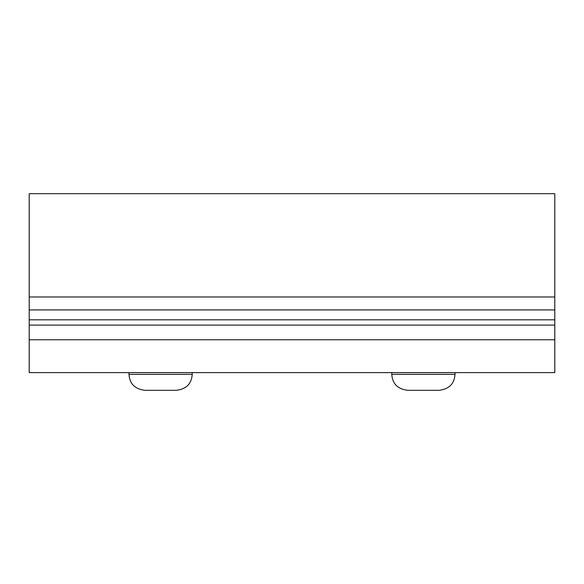 <?xml version="1.0" encoding="UTF-8"?>
<svg xmlns="http://www.w3.org/2000/svg" width="584" height="584" viewBox="0 0 584 584"><rect width="100%" height="100%" fill="white"/><g stroke="black" fill="none" stroke-linecap="round" stroke-linejoin="round"><path stroke-width="0.88" d="M554.8 339.764L29.2 339.764L29.2 372.614L554.8 372.614L554.8 193.691L29.2 193.691L29.2 296.979L554.8 296.979M29.2 296.979L29.2 319.835L554.8 319.835M29.2 319.835L29.2 325.091L554.8 325.091M29.2 309.929L554.8 309.929M29.2 339.764L29.2 325.091M423.4 390.309L439.08 390.309C449.081 389.105 454.396 383.79 455.024 374.366L391.776 374.366C392.404 383.79 397.719 389.105 407.72 390.309L423.4 390.309M160.6 390.309L176.28 390.309C186.281 389.105 191.596 383.79 192.224 374.366L128.976 374.366C129.604 383.79 134.919 389.105 144.92 390.309L160.6 390.309M455.024 374.366L455.024 372.614M391.776 374.366L391.776 372.614M192.224 374.366L192.224 372.614M128.976 374.366L128.976 372.614"/></g></svg>
